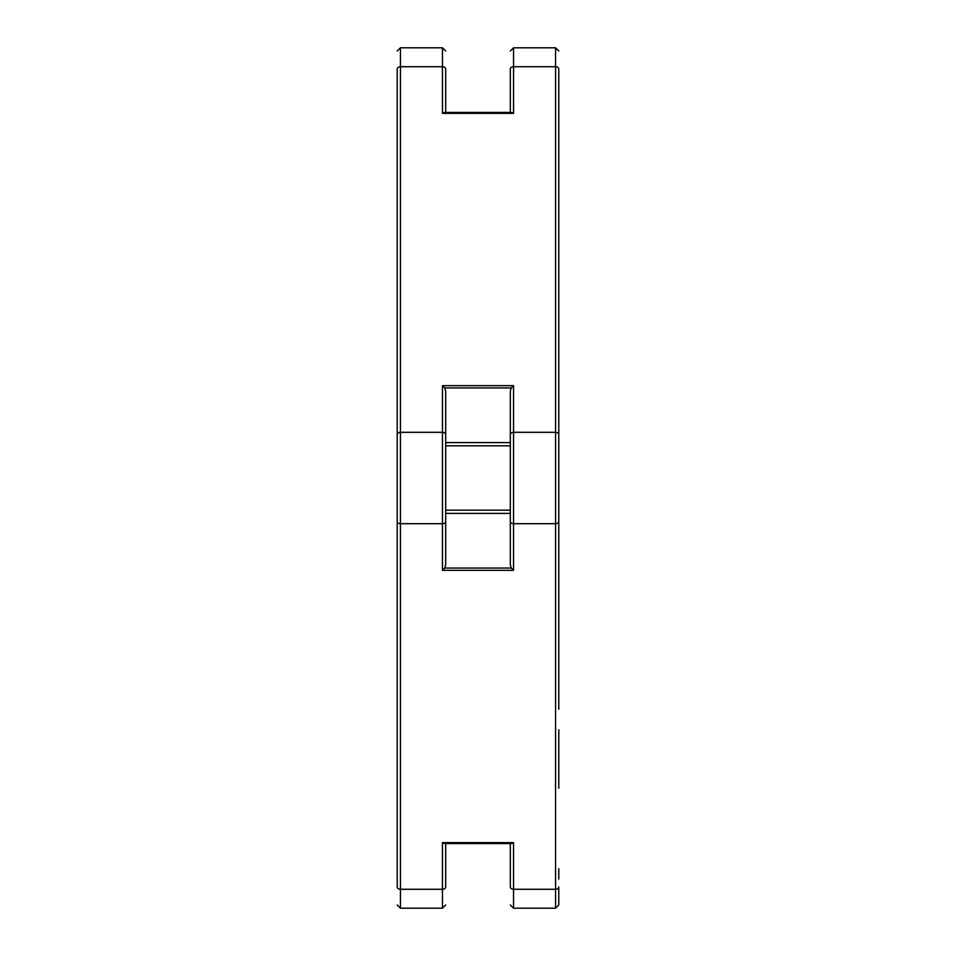 <?xml version="1.0" encoding="UTF-8"?>
<svg xmlns="http://www.w3.org/2000/svg" width="956" height="956" viewBox="0 0 956 956"><rect width="100%" height="100%" fill="white"/><g stroke="black" fill="none" stroke-linecap="round" stroke-linejoin="round"><path stroke-width="1.43" d="M558.782 137.556L558.782 147.965M558.782 709.209L558.782 69.011A3.227 2.282 0 0 0 555.556 66.729L555.556 523.697L513.539 523.697L513.539 385.662L442.461 385.662L444.743 387.945L511.257 387.945L510.313 391.171L510.313 564.829L511.257 568.055L444.743 568.055L442.461 570.338L513.539 570.338L511.257 568.055M558.782 886.989L558.782 904.973L558.782 886.989A3.227 2.282 0 0 1 555.556 889.271L513.539 889.271L513.539 842.63L442.461 842.63L444.743 843.574L511.257 843.574L513.539 842.63M558.782 879.114L558.782 868.705M558.782 633.099L558.782 246.791M558.782 261.239L558.782 478M558.782 729.846L558.782 788.198M558.782 209.364L558.782 167.802M558.782 349.765L558.782 226.154M558.782 271.205L558.782 362.587M442.461 842.63L442.461 889.271L400.445 889.271A3.227 2.282 180 0 1 397.218 886.989L397.218 69.011A3.227 2.282 180 0 1 400.445 66.729L400.445 47.8L397.218 51.027M397.218 868.705L397.218 808.035L397.218 868.705M397.218 788.198L397.218 167.802M510.313 513.539L510.313 442.461M444.743 568.055L445.687 564.829L445.687 391.171L444.743 387.945M511.257 387.945L513.539 385.662M444.743 112.426L445.687 112.426L445.687 69.011A3.227 2.282 180 0 0 442.461 66.729L442.461 113.37L513.539 113.37L511.257 112.426L444.743 112.426L442.461 113.37L442.461 80.113M445.687 69.011L445.687 112.426L511.257 112.426M558.782 51.027L555.556 47.8L555.556 66.729L513.539 66.729A3.227 2.282 0 0 0 510.313 69.011L510.313 112.426L445.687 112.426L510.313 112.426L445.687 112.426L445.687 76.886L445.687 112.426M510.313 76.886L510.313 112.426M558.782 521.414A3.227 2.282 0 0 1 555.556 523.697L555.556 908.2L513.539 908.2L513.539 889.271A3.227 2.282 0 0 1 510.313 886.989L510.313 843.574L445.687 843.574L445.687 886.989A3.227 2.282 180 0 1 442.461 889.271L442.461 908.2L400.445 908.2L400.445 523.697A3.227 2.282 180 0 1 397.218 521.414M445.687 879.114L445.687 843.574M445.687 445.819L510.313 445.819M510.313 510.181L445.687 510.181M445.687 513.396L510.313 513.396M510.313 442.604L445.687 442.604M445.687 521.414A3.227 2.282 180 0 1 442.461 523.697L442.461 570.338M445.687 434.586A3.227 2.282 180 0 0 442.461 432.303L442.461 523.697L400.445 523.697L400.445 432.303A3.227 2.282 180 0 0 397.218 434.586M442.461 385.662L442.461 432.303L400.445 432.303L400.445 66.729L442.461 66.729L442.461 47.8L445.687 51.027M510.313 434.586A3.227 2.282 0 0 1 513.539 432.303L555.556 432.303A3.227 2.282 0 0 1 558.782 434.586M510.313 521.414A3.227 2.282 0 0 0 513.539 523.697L513.539 570.338M513.539 113.37L513.539 47.8L510.313 51.027M555.556 908.2L558.782 904.973M555.556 47.8L513.539 47.8M400.445 908.2L397.218 904.973M442.461 47.8L400.445 47.8M442.461 908.2L445.687 904.973M513.539 908.2L510.313 904.973"/></g></svg>
